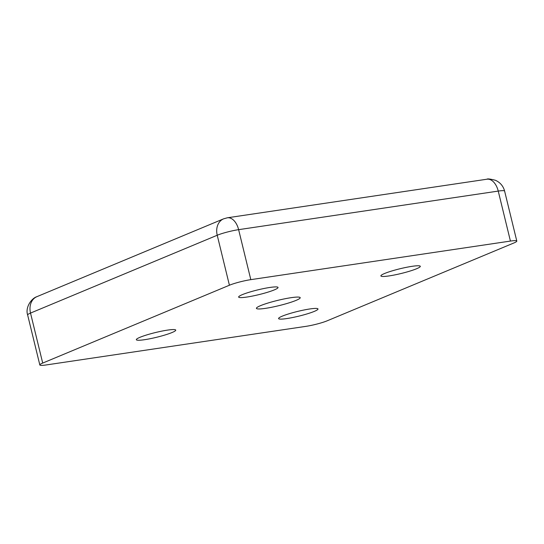 <?xml version="1.0" encoding="UTF-8"?>
<svg xmlns="http://www.w3.org/2000/svg" width="544" height="544" viewBox="0 0 544 544"><rect width="100%" height="100%" fill="white"/><g stroke="black" fill="none" stroke-linecap="round" stroke-linejoin="round"><path stroke-width="0.82" d="M260.535 305.653A22.535 2.706 166.3 0 0 256.421 308.353A22.535 2.706 166.3 0 0 271.905 307.217A22.535 2.706 166.3 0 0 296.099 300.37A22.535 2.706 166.3 0 0 300.206 297.677A22.535 2.706 166.3 0 0 284.73 298.812A22.535 2.706 166.3 0 0 260.535 305.653M384.588 273.496A20.278 2.434 166.3 0 0 380.888 275.924A20.278 2.434 166.3 0 0 394.822 274.904A20.278 2.434 166.3 0 0 416.595 268.743A20.278 2.434 166.3 0 0 420.301 266.315A20.278 2.434 166.3 0 0 406.368 267.335A20.278 2.434 166.3 0 0 384.588 273.496M282.288 316.146A20.278 2.434 166.3 0 0 278.582 318.573A20.278 2.434 166.3 0 0 292.516 317.546A20.278 2.434 166.3 0 0 314.296 311.392A20.278 2.434 166.3 0 0 317.995 308.965A20.278 2.434 166.3 0 0 304.062 309.985A20.278 2.434 166.3 0 0 282.288 316.146M140.032 337.287A20.278 2.434 166.3 0 0 136.333 339.708A20.278 2.434 166.3 0 0 150.266 338.688A20.278 2.434 166.3 0 0 172.04 332.527A20.278 2.434 166.3 0 0 175.739 330.099A20.278 2.434 166.3 0 0 161.806 331.126A20.278 2.434 166.3 0 0 140.032 337.287M242.338 294.637A20.278 2.434 166.3 0 0 238.639 297.058A20.278 2.434 166.3 0 0 252.572 296.038A20.278 2.434 166.3 0 0 274.346 289.877A20.278 2.434 166.3 0 0 278.045 287.456A20.278 2.434 166.3 0 0 264.112 288.476A20.278 2.434 166.3 0 0 242.338 294.637M36.897 296.67C31.226 298.438 25.106 307.666 27.642 314.962A15.776 1.897 166.3 0 1 30.518 313.079A15.776 12.437 -112.6 0 1 36.897 296.67L223.604 218.838A15.776 12.437 67.4 0 0 217.226 235.246L30.518 313.079L42.704 363.066A15.776 1.897 166.3 0 0 39.828 364.956A15.776 1.897 166.3 0 0 46.206 364.949L305.816 326.373A15.776 1.897 166.3 0 0 327.216 320.79L513.924 242.957A15.776 1.897 166.3 0 0 516.8 241.074A15.776 1.897 166.3 0 0 510.428 241.074L498.243 191.087L238.626 229.663A15.776 9.513 -98.5 0 0 227.358 217.79L486.968 179.214A15.776 9.513 81.5 0 1 498.243 191.087A15.776 1.897 166.3 0 1 504.614 191.08L516.8 241.074M250.811 279.65A15.776 1.897 166.3 0 0 229.412 285.233L217.226 235.246A15.776 1.897 166.3 0 1 238.626 229.663L250.811 279.65L510.428 241.074M42.704 363.066L229.412 285.233M486.968 179.214C487.39 178.602 490.205 178.956 495.421 180.282C500.201 182.451 503.268 186.048 504.614 191.08M227.358 217.79L223.604 218.838M27.642 314.962L39.828 364.956"/></g></svg>
